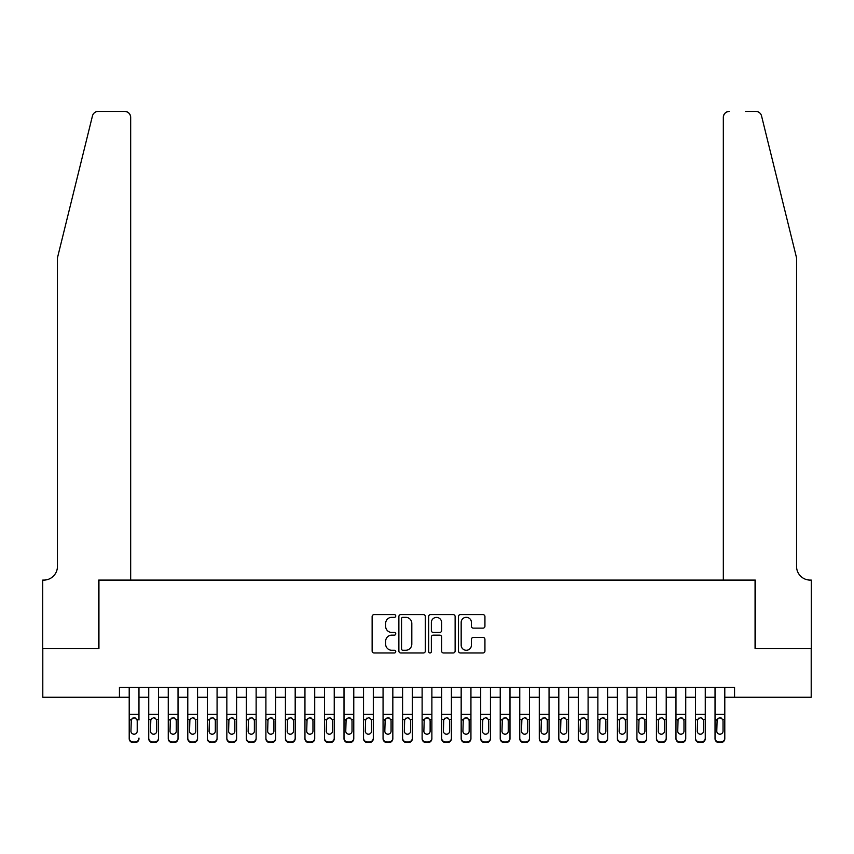 <?xml version="1.0" encoding="UTF-8"?>
<svg xmlns="http://www.w3.org/2000/svg" width="854" height="854" viewBox="0 0 854 854"><rect width="100%" height="100%" fill="white"/><g stroke="black" fill="none" stroke-linecap="round" stroke-linejoin="round"><path stroke-width="1.28" d="M395.754 615.969A1.345 1.345 0 0 0 394.42 614.624L374.052 614.624A1.921 1.921 0 0 0 372.13 616.545L372.13 651.047A1.921 1.921 0 0 0 374.052 652.968L394.42 652.968A1.345 1.345 0 0 0 395.754 651.623A1.345 1.345 0 0 0 394.42 650.278L391.783 650.278A6.138 6.138 0 0 1 385.645 644.151L385.645 641.269A6.138 6.138 0 0 1 391.783 635.141L394.42 635.141A1.345 1.345 0 0 0 395.754 633.796A1.345 1.345 0 0 0 394.42 632.451L391.783 632.451A6.138 6.138 0 0 1 385.645 626.324L385.645 623.441A6.138 6.138 0 0 1 391.783 617.314L394.42 617.314A1.345 1.345 0 0 0 395.754 615.969M483.012 628.138A1.921 1.921 0 0 0 484.933 626.228L484.933 616.545A1.921 1.921 0 0 0 483.012 614.624L460.402 614.624A1.921 1.921 0 0 0 458.481 616.545L458.481 651.047A1.921 1.921 0 0 0 460.402 652.968L483.012 652.968A1.921 1.921 0 0 0 484.933 651.047L484.933 639.358A1.921 1.921 0 0 0 483.012 637.436L473.34 637.436A1.921 1.921 0 0 0 471.419 639.358L471.419 645.154A5.124 5.124 0 0 1 466.295 650.278A5.124 5.124 0 0 1 461.171 645.154L461.171 622.438A5.124 5.124 0 0 1 466.295 617.314A5.124 5.124 0 0 1 471.419 622.438L471.419 626.228A1.921 1.921 0 0 0 473.34 628.138L483.012 628.138M119.443 697.259L42.796 697.259L42.796 648.442L98.936 648.442L98.936 580.09L755.064 580.09L755.064 648.442L811.204 648.442L811.204 697.259L734.557 697.259L734.557 687.491L119.443 687.491L119.443 697.259L129.21 697.259M425.324 616.545A1.921 1.921 0 0 0 423.403 614.624L400.793 614.624A1.921 1.921 0 0 0 398.871 616.545L398.871 651.047A1.921 1.921 0 0 0 400.793 652.968L423.403 652.968A1.921 1.921 0 0 0 425.324 651.047L425.324 616.545M430.597 614.624L453.207 614.624A1.921 1.921 0 0 1 455.129 616.545L455.129 651.047A1.921 1.921 0 0 1 453.207 652.968L443.536 652.968A1.921 1.921 0 0 1 441.614 651.047L441.614 637.052A1.921 1.921 0 0 0 439.703 635.141L433.277 635.141A1.921 1.921 0 0 0 431.355 637.052L431.355 651.623A1.345 1.345 0 0 1 430.021 652.968A1.345 1.345 0 0 1 428.676 651.623L428.676 616.545A1.921 1.921 0 0 1 430.597 614.624M138.967 697.259L148.735 697.259M158.502 697.259L168.259 697.259M178.027 697.259L187.784 697.259M197.552 697.259L207.319 697.259M217.076 697.259L226.844 697.259M236.611 697.259L246.368 697.259M256.136 697.259L265.904 697.259M275.661 697.259L285.428 697.259M295.185 697.259L304.953 697.259M314.72 697.259L324.477 697.259M334.245 697.259L344.013 697.259M353.769 697.259L363.537 697.259M373.305 697.259L383.062 697.259M392.829 697.259L402.586 697.259M412.354 697.259L422.122 697.259M431.878 697.259L441.646 697.259M451.414 697.259L461.171 697.259M470.938 697.259L480.695 697.259M490.463 697.259L500.23 697.259M509.987 697.259L519.755 697.259M529.523 697.259L539.28 697.259M549.047 697.259L558.815 697.259M568.572 697.259L578.339 697.259M588.096 697.259L597.864 697.259M607.632 697.259L617.389 697.259M627.156 697.259L636.924 697.259M646.681 697.259L656.448 697.259M666.216 697.259L675.973 697.259M685.741 697.259L695.498 697.259M705.265 697.259L715.033 697.259M724.79 697.259L734.557 697.259M402.896 617.314A1.345 1.345 0 0 0 401.551 618.648L401.551 648.933A1.345 1.345 0 0 0 402.896 650.278L405.671 650.278A6.138 6.138 0 0 0 411.809 644.151L411.809 623.441A6.138 6.138 0 0 0 405.671 617.314L402.896 617.314M441.614 622.534A5.124 5.124 0 0 0 436.49 617.41A5.124 5.124 0 0 0 431.355 622.534L431.355 630.54A1.921 1.921 0 0 0 433.277 632.451L439.703 632.451A1.921 1.921 0 0 0 441.614 630.54L441.614 622.534M129.21 719.986L129.21 738.08A3.907 3.875 -0 0 0 133.117 741.955L135.06 741.955A3.907 3.875 -0 0 0 138.967 738.08L138.967 738.689A3.907 3.875 180 0 1 135.06 742.564L135.06 741.955M138.967 719.986L138.967 687.491M137.216 731.099L137.216 720.819L137.216 731.099A3.128 3.096 180 0 1 134.089 734.205A3.128 3.096 180 0 0 137.216 731.099M130.961 731.718L130.961 731.099A3.128 3.096 180 0 0 134.089 734.205M132.455 718.139L130.961 720.573M135.722 718.139L134.089 717.68L136.864 719.378L137.216 720.819M129.21 687.491L129.21 738.689A3.907 3.875 180 0 0 133.117 742.564L135.06 742.564M129.21 719.378L131.313 719.378L130.961 731.099M131.313 719.378L134.089 717.68M92.467 115.888C93.961 112.675 93.961 112.675 92.467 115.888C93.961 112.675 93.961 112.675 92.467 115.888L57.442 257.897L57.442 566.426A13.664 13.664 0 0 1 43.778 580.09L42.7 580.09L42.7 648.442L98.648 648.442L98.648 580.09L130.673 580.09L130.673 117.297A5.861 5.861 0 0 0 124.812 111.436L98.157 111.436A5.861 5.861 0 0 0 92.467 115.888M108.607 111.436L124.812 111.436C128.346 111.81 130.299 113.763 130.673 117.297L130.673 580.09M57.442 566.426A13.664 13.664 0 0 1 43.778 580.09M785.819 214.354L761.533 115.888C760.039 112.675 760.039 112.675 761.533 115.888C760.039 112.675 760.039 112.675 761.533 115.888L796.558 257.897L796.558 566.426A13.664 13.664 0 0 0 810.222 580.09L811.3 580.09L811.3 648.442L755.352 648.442L755.352 580.09L723.327 580.09L723.327 117.297L723.327 580.09M745.393 111.436L755.843 111.436A5.861 5.861 0 0 1 761.533 115.888M729.188 111.436A5.861 5.861 0 0 0 723.327 117.297C723.701 113.763 725.654 111.81 729.188 111.436M796.558 566.426A13.664 13.664 0 0 0 810.222 580.09M148.735 719.986L148.735 738.08A3.907 3.875 0 0 0 152.642 741.955L154.595 741.955A3.907 3.875 0 0 0 158.502 738.08L158.502 738.689A3.907 3.875 180 0 1 154.595 742.564L154.595 741.955M156.741 731.099L156.741 720.819L156.741 731.099A3.128 3.096 180 0 1 153.613 734.205A3.128 3.096 180 0 0 156.741 731.099M150.496 731.718L150.496 731.099A3.128 3.096 180 0 0 153.613 734.205M151.991 718.139L150.496 720.573M155.247 718.139L153.613 717.68L156.399 719.378L156.741 720.819M168.259 719.986L168.259 738.08A3.907 3.875 0 0 0 172.166 741.955L174.12 741.955A3.907 3.875 0 0 0 178.027 738.08L178.027 738.689A3.907 3.875 180 0 1 174.12 742.564L174.12 741.955M176.266 731.099L176.266 720.819L176.266 731.099A3.128 3.096 180 0 1 173.148 734.205A3.128 3.096 180 0 0 176.266 731.099M170.021 731.718L170.021 731.099A3.128 3.096 180 0 0 173.148 734.205M171.515 718.139L170.021 720.573M174.771 718.139L173.148 717.68L175.924 719.378L176.266 720.819M187.784 719.986L187.784 738.08A3.907 3.875 0 0 0 191.691 741.955L193.644 741.955A3.907 3.875 0 0 0 197.552 738.08L197.552 738.689A3.907 3.875 180 0 1 193.644 742.564L193.644 741.955M195.79 731.099L195.79 720.819L195.79 731.099A3.128 3.096 180 0 1 192.673 734.205A3.128 3.096 180 0 0 195.79 731.099M189.545 731.718L189.545 731.099A3.128 3.096 180 0 0 192.673 734.205M191.04 718.139L189.545 720.573M194.306 718.139L192.673 717.68L195.449 719.378L195.79 720.819M207.319 719.986L207.319 738.08A3.907 3.875 0 0 0 211.226 741.955L213.18 741.955A3.907 3.875 0 0 0 217.076 738.08L217.076 738.689A3.907 3.875 180 0 1 213.18 742.564L213.18 741.955M215.325 731.099L215.325 720.819L215.325 731.099A3.128 3.096 180 0 1 212.198 734.205A3.128 3.096 180 0 0 215.325 731.099M209.07 731.718L209.07 731.099A3.128 3.096 180 0 0 212.198 734.205M210.564 718.139L209.07 720.573M213.831 718.139L212.198 717.68L214.973 719.378L215.325 720.819M158.502 687.491L158.502 738.689M148.735 687.491L148.735 738.689A3.907 3.875 180 0 0 152.642 742.564L154.595 742.564M148.735 719.378L150.838 719.378L150.496 731.099M150.838 719.378L153.613 717.68M178.027 687.491L178.027 738.689M168.259 687.491L168.259 738.689A3.907 3.875 180 0 0 172.166 742.564L174.12 742.564M168.259 719.378L170.362 719.378L170.021 731.099M170.362 719.378L173.148 717.68M197.552 687.491L197.552 738.689M187.784 687.491L187.784 738.689A3.907 3.875 180 0 0 191.691 742.564L193.644 742.564M187.784 719.378L189.898 719.378L189.545 731.099M189.898 719.378L192.673 717.68M217.076 687.491L217.076 738.689M207.319 687.491L207.319 738.689A3.907 3.875 180 0 0 211.226 742.564L213.18 742.564M207.319 719.378L209.422 719.378L209.07 731.099M209.422 719.378L212.198 717.68M226.844 719.986L226.844 738.08A3.907 3.875 0 0 0 230.751 741.955L232.704 741.955A3.907 3.875 0 0 0 236.611 738.08L236.611 738.689A3.907 3.875 180 0 1 232.704 742.564L232.704 741.955M234.85 731.099L234.85 720.819L234.85 731.099A3.128 3.096 180 0 1 231.722 734.205A3.128 3.096 180 0 0 234.85 731.099M228.605 731.718L228.605 731.099A3.128 3.096 180 0 0 231.722 734.205M230.1 718.139L228.605 720.573M233.355 718.139L231.722 717.68L234.508 719.378L234.85 720.819M236.611 687.491L236.611 738.689M226.844 687.491L226.844 738.689A3.907 3.875 180 0 0 230.751 742.564L232.704 742.564M226.844 719.378L228.947 719.378L228.605 731.099M228.947 719.378L231.722 717.68M246.368 719.986L246.368 738.08A3.907 3.875 0 0 0 250.275 741.955L252.229 741.955A3.907 3.875 0 0 0 256.136 738.08L256.136 738.689A3.907 3.875 180 0 1 252.229 742.564L252.229 741.955M254.375 731.099L254.375 720.819L254.375 731.099A3.128 3.096 180 0 1 251.257 734.205A3.128 3.096 180 0 0 254.375 731.099M248.13 731.718L248.13 731.099A3.128 3.096 180 0 0 251.257 734.205M249.624 718.139L248.13 720.573M252.88 718.139L251.257 717.68L254.033 719.378L254.375 720.819M256.136 687.491L256.136 738.689M246.368 687.491L246.368 738.689A3.907 3.875 180 0 0 250.275 742.564L252.229 742.564M246.368 719.378L248.471 719.378L248.13 731.099M248.471 719.378L251.257 717.68M265.904 719.986L265.904 738.08A3.907 3.875 0 0 0 269.8 741.955L271.753 741.955A3.907 3.875 0 0 0 275.661 738.08L275.661 738.689A3.907 3.875 180 0 1 271.753 742.564L271.753 741.955M273.91 731.099L273.91 720.819L273.91 731.099A3.128 3.096 180 0 1 270.782 734.205A3.128 3.096 180 0 0 273.91 731.099M267.654 731.718L267.654 731.099A3.128 3.096 180 0 0 270.782 734.205M269.149 718.139L267.654 720.573M272.415 718.139L270.782 717.68L273.558 719.378L273.91 720.819M275.661 687.491L275.661 738.689M265.904 687.491L265.904 738.689A3.907 3.875 180 0 0 269.8 742.564L271.753 742.564M265.904 719.378L268.007 719.378L267.654 731.099M268.007 719.378L270.782 717.68M285.428 719.986L285.428 738.08A3.907 3.875 0 0 0 289.335 741.955L291.289 741.955A3.907 3.875 0 0 0 295.185 738.08L295.185 738.689A3.907 3.875 180 0 1 291.289 742.564L291.289 741.955M293.434 731.099L293.434 720.819L293.434 731.099A3.128 3.096 180 0 1 290.307 734.205A3.128 3.096 180 0 0 293.434 731.099M287.179 731.718L287.179 731.099A3.128 3.096 180 0 0 290.307 734.205M288.673 718.139L287.179 720.573M291.94 718.139L290.307 717.68L293.082 719.378L293.434 720.819M295.185 687.491L295.185 738.689M285.428 687.491L285.428 738.689A3.907 3.875 180 0 0 289.335 742.564L291.289 742.564M285.428 719.378L287.531 719.378L287.179 731.099M287.531 719.378L290.307 717.68M304.953 719.986L304.953 738.08A3.907 3.875 0 0 0 308.86 741.955L310.813 741.955A3.907 3.875 0 0 0 314.72 738.08L314.72 738.689A3.907 3.875 180 0 1 310.813 742.564L310.813 741.955M312.959 731.099L312.959 720.819L312.959 731.099A3.128 3.096 180 0 1 309.831 734.205A3.128 3.096 180 0 0 312.959 731.099M306.714 731.718L306.714 731.099A3.128 3.096 180 0 0 309.831 734.205M308.209 718.139L306.714 720.573M311.464 718.139L309.831 717.68L312.617 719.378L312.959 720.819M314.72 687.491L314.72 738.689M304.953 687.491L304.953 738.689A3.907 3.875 180 0 0 308.86 742.564L310.813 742.564M304.953 719.378L307.056 719.378L306.714 731.099M307.056 719.378L309.831 717.68M324.477 719.986L324.477 738.08A3.907 3.875 0 0 0 328.384 741.955L330.338 741.955A3.907 3.875 0 0 0 334.245 738.08L334.245 738.689A3.907 3.875 180 0 1 330.338 742.564L330.338 741.955M332.484 731.099L332.484 720.819L332.484 731.099A3.128 3.096 180 0 1 329.366 734.205A3.128 3.096 180 0 0 332.484 731.099M326.239 731.718L326.239 731.099A3.128 3.096 180 0 0 329.366 734.205M327.733 718.139L326.239 720.573M330.989 718.139L329.366 717.68L332.142 719.378L332.484 720.819M334.245 687.491L334.245 738.689M324.477 687.491L324.477 738.689A3.907 3.875 180 0 0 328.384 742.564L330.338 742.564M324.477 719.378L326.58 719.378L326.239 731.099M326.58 719.378L329.366 717.68M344.013 719.986L344.013 738.08A3.907 3.875 0 0 0 347.909 741.955L349.862 741.955A3.907 3.875 0 0 0 353.769 738.08L353.769 738.689A3.907 3.875 180 0 1 349.862 742.564L349.862 741.955M352.019 731.099L352.019 720.819L352.019 731.099A3.128 3.096 180 0 1 348.891 734.205A3.128 3.096 180 0 0 352.019 731.099M345.763 731.718L345.763 731.099A3.128 3.096 180 0 0 348.891 734.205M347.258 718.139L345.763 720.573M350.524 718.139L348.891 717.68L351.667 719.378L352.019 720.819M353.769 687.491L353.769 738.689M344.013 687.491L344.013 738.689A3.907 3.875 180 0 0 347.909 742.564L349.862 742.564M344.013 719.378L346.116 719.378L345.763 731.099M346.116 719.378L348.891 717.68M363.537 719.986L363.537 738.08A3.907 3.875 0 0 0 367.444 741.955L369.398 741.955A3.907 3.875 0 0 0 373.305 738.08L373.305 738.689A3.907 3.875 180 0 1 369.398 742.564L369.398 741.955M371.543 731.099L371.543 720.819L371.543 731.099A3.128 3.096 180 0 1 368.416 734.205A3.128 3.096 180 0 0 371.543 731.099M365.298 731.718L365.298 731.099A3.128 3.096 180 0 0 368.416 734.205M366.782 718.139L365.298 720.573M370.049 718.139L368.416 717.68L371.191 719.378L371.543 720.819M373.305 687.491L373.305 738.689M363.537 687.491L363.537 738.689A3.907 3.875 180 0 0 367.444 742.564L369.398 742.564M363.537 719.378L365.64 719.378L365.298 731.099M365.64 719.378L368.416 717.68M383.062 719.986L383.062 738.08A3.907 3.875 0 0 0 386.969 741.955L388.922 741.955A3.907 3.875 0 0 0 392.829 738.08L392.829 738.689A3.907 3.875 180 0 1 388.922 742.564L388.922 741.955M391.068 731.099L391.068 720.819L391.068 731.099A3.128 3.096 180 0 1 387.94 734.205A3.128 3.096 180 0 0 391.068 731.099M384.823 731.718L384.823 731.099A3.128 3.096 180 0 0 387.94 734.205M386.318 718.139L384.823 720.573M389.573 718.139L387.94 717.68L390.726 719.378L391.068 720.819M392.829 687.491L392.829 738.689M383.062 687.491L383.062 738.689A3.907 3.875 180 0 0 386.969 742.564L388.922 742.564M383.062 719.378L385.165 719.378L384.823 731.099M385.165 719.378L387.94 717.68M402.586 719.986L402.586 738.08A3.907 3.875 0 0 0 406.493 741.955L408.447 741.955A3.907 3.875 0 0 0 412.354 738.08L412.354 738.689A3.907 3.875 180 0 1 408.447 742.564L408.447 741.955M410.593 731.099L410.593 720.819L410.593 731.099A3.128 3.096 180 0 1 407.475 734.205A3.128 3.096 180 0 0 410.593 731.099M404.348 731.718L404.348 731.099A3.128 3.096 180 0 0 407.475 734.205M405.842 718.139L404.348 720.573M409.098 718.139L407.475 717.68L410.251 719.378L410.593 720.819M412.354 687.491L412.354 738.689M402.586 687.491L402.586 738.689A3.907 3.875 180 0 0 406.493 742.564L408.447 742.564M402.586 719.378L404.689 719.378L404.348 731.099M404.689 719.378L407.475 717.68M422.122 719.986L422.122 738.08A3.907 3.875 0 0 0 426.029 741.955L427.971 741.955A3.907 3.875 0 0 0 431.878 738.08L431.878 738.689A3.907 3.875 180 0 1 427.971 742.564L427.971 741.955M430.128 731.099L430.128 720.819L430.128 731.099A3.128 3.096 180 0 1 427 734.205A3.128 3.096 180 0 0 430.128 731.099M423.872 731.718L423.872 731.099A3.128 3.096 180 0 0 427 734.205M425.367 718.139L423.872 720.573M428.633 718.139L427 717.68L429.775 719.378L430.128 720.819M431.878 687.491L431.878 738.689M422.122 687.491L422.122 738.689A3.907 3.875 180 0 0 426.029 742.564L427.971 742.564M422.122 719.378L424.224 719.378L423.872 731.099M424.224 719.378L427 717.68M441.646 719.986L441.646 738.08A3.907 3.875 0 0 0 445.553 741.955L447.507 741.955A3.907 3.875 0 0 0 451.414 738.08L451.414 738.689A3.907 3.875 180 0 1 447.507 742.564L447.507 741.955M449.652 731.099L449.652 720.819L449.652 731.099A3.128 3.096 180 0 1 446.525 734.205A3.128 3.096 180 0 0 449.652 731.099M443.407 731.718L443.407 731.099A3.128 3.096 180 0 0 446.525 734.205M444.902 718.139L443.407 720.573M448.158 718.139L446.525 717.68L449.311 719.378L449.652 720.819M451.414 687.491L451.414 738.689M441.646 687.491L441.646 738.689A3.907 3.875 180 0 0 445.553 742.564L447.507 742.564M441.646 719.378L443.749 719.378L443.407 731.099M443.749 719.378L446.525 717.68M461.171 719.986L461.171 738.08A3.907 3.875 0 0 0 465.078 741.955L467.031 741.955A3.907 3.875 0 0 0 470.938 738.08L470.938 738.689A3.907 3.875 180 0 1 467.031 742.564L467.031 741.955M469.177 731.099L469.177 720.819L469.177 731.099A3.128 3.096 180 0 1 466.06 734.205A3.128 3.096 180 0 0 469.177 731.099M462.932 731.718L462.932 731.099A3.128 3.096 180 0 0 466.06 734.205M464.427 718.139L462.932 720.573M467.682 718.139L466.06 717.68L468.835 719.378L469.177 720.819M470.938 687.491L470.938 738.689M461.171 687.491L461.171 738.689A3.907 3.875 180 0 0 465.078 742.564L467.031 742.564M461.171 719.378L463.274 719.378L462.932 731.099M463.274 719.378L466.06 717.68M480.695 719.986L480.695 738.08A3.907 3.875 0 0 0 484.602 741.955L486.556 741.955A3.907 3.875 0 0 0 490.463 738.08L490.463 738.689A3.907 3.875 180 0 1 486.556 742.564L486.556 741.955M488.701 731.099L488.701 720.819L488.701 731.099A3.128 3.096 180 0 1 485.584 734.205A3.128 3.096 180 0 0 488.701 731.099M482.457 731.718L482.457 731.099A3.128 3.096 180 0 0 485.584 734.205M483.951 718.139L482.457 720.573M487.218 718.139L485.584 717.68L488.36 719.378L488.701 720.819M490.463 687.491L490.463 738.689M480.695 687.491L480.695 738.689A3.907 3.875 180 0 0 484.602 742.564L486.556 742.564M480.695 719.378L482.809 719.378L482.457 731.099M482.809 719.378L485.584 717.68M500.23 719.986L500.23 738.08A3.907 3.875 0 0 0 504.138 741.955L506.091 741.955A3.907 3.875 0 0 0 509.987 738.08L509.987 738.689A3.907 3.875 180 0 1 506.091 742.564L506.091 741.955M508.237 731.099L508.237 720.819L508.237 731.099A3.128 3.096 180 0 1 505.109 734.205A3.128 3.096 180 0 0 508.237 731.099M501.981 731.718L501.981 731.099A3.128 3.096 180 0 0 505.109 734.205M503.476 718.139L501.981 720.573M506.742 718.139L505.109 717.68L507.884 719.378L508.237 720.819M509.987 687.491L509.987 738.689M500.23 687.491L500.23 738.689A3.907 3.875 180 0 0 504.138 742.564L506.091 742.564M500.23 719.378L502.333 719.378L501.981 731.099M502.333 719.378L505.109 717.68M519.755 719.986L519.755 738.08A3.907 3.875 0 0 0 523.662 741.955L525.616 741.955A3.907 3.875 0 0 0 529.523 738.08L529.523 738.689A3.907 3.875 180 0 1 525.616 742.564L525.616 741.955M527.761 731.099L527.761 720.819L527.761 731.099A3.128 3.096 180 0 1 524.634 734.205A3.128 3.096 180 0 0 527.761 731.099M521.516 731.718L521.516 731.099A3.128 3.096 180 0 0 524.634 734.205M523.011 718.139L521.516 720.573M526.267 718.139L524.634 717.68L527.42 719.378L527.761 720.819M529.523 687.491L529.523 738.689M519.755 687.491L519.755 738.689A3.907 3.875 180 0 0 523.662 742.564L525.616 742.564M519.755 719.378L521.858 719.378L521.516 731.099M521.858 719.378L524.634 717.68M539.28 719.986L539.28 738.08A3.907 3.875 0 0 0 543.187 741.955L545.14 741.955A3.907 3.875 0 0 0 549.047 738.08L549.047 738.689A3.907 3.875 180 0 1 545.14 742.564L545.14 741.955M547.286 731.099L547.286 720.819L547.286 731.099A3.128 3.096 180 0 1 544.169 734.205A3.128 3.096 180 0 0 547.286 731.099M541.041 731.718L541.041 731.099A3.128 3.096 180 0 0 544.169 734.205M542.536 718.139L541.041 720.573M545.791 718.139L544.169 717.68L546.944 719.378L547.286 720.819M549.047 687.491L549.047 738.689M539.28 687.491L539.28 738.689A3.907 3.875 180 0 0 543.187 742.564L545.14 742.564M539.28 719.378L541.383 719.378L541.041 731.099M541.383 719.378L544.169 717.68M558.815 719.986L558.815 738.08A3.907 3.875 0 0 0 562.711 741.955L564.665 741.955A3.907 3.875 0 0 0 568.572 738.08L568.572 738.689A3.907 3.875 180 0 1 564.665 742.564L564.665 741.955M566.821 731.099L566.821 720.819L566.821 731.099A3.128 3.096 180 0 1 563.693 734.205A3.128 3.096 180 0 0 566.821 731.099M560.566 731.718L560.566 731.099A3.128 3.096 180 0 0 563.693 734.205M562.06 718.139L560.566 720.573M565.327 718.139L563.693 717.68L566.469 719.378L566.821 720.819M568.572 687.491L568.572 738.689M558.815 687.491L558.815 738.689A3.907 3.875 180 0 0 562.711 742.564L564.665 742.564M558.815 719.378L560.918 719.378L560.566 731.099M560.918 719.378L563.693 717.68M578.339 719.986L578.339 738.08A3.907 3.875 0 0 0 582.247 741.955L584.2 741.955A3.907 3.875 0 0 0 588.096 738.08L588.096 738.689A3.907 3.875 180 0 1 584.2 742.564L584.2 741.955M586.346 731.099L586.346 720.819L586.346 731.099A3.128 3.096 180 0 1 583.218 734.205A3.128 3.096 180 0 0 586.346 731.099M580.09 731.718L580.09 731.099A3.128 3.096 180 0 0 583.218 734.205M581.585 718.139L580.09 720.573M584.851 718.139L583.218 717.68L585.993 719.378L586.346 720.819M588.096 687.491L588.096 738.689M578.339 687.491L578.339 738.689A3.907 3.875 180 0 0 582.247 742.564L584.2 742.564M578.339 719.378L580.442 719.378L580.09 731.099M580.442 719.378L583.218 717.68M597.864 719.986L597.864 738.08A3.907 3.875 0 0 0 601.771 741.955L603.725 741.955A3.907 3.875 0 0 0 607.632 738.08L607.632 738.689A3.907 3.875 180 0 1 603.725 742.564L603.725 741.955M605.87 731.099L605.87 720.819L605.87 731.099A3.128 3.096 180 0 1 602.743 734.205A3.128 3.096 180 0 0 605.87 731.099M599.625 731.718L599.625 731.099A3.128 3.096 180 0 0 602.743 734.205M601.12 718.139L599.625 720.573M604.376 718.139L602.743 717.68L605.529 719.378L605.87 720.819M607.632 687.491L607.632 738.689M597.864 687.491L597.864 738.689A3.907 3.875 180 0 0 601.771 742.564L603.725 742.564M597.864 719.378L599.967 719.378L599.625 731.099M599.967 719.378L602.743 717.68M617.389 719.986L617.389 738.08A3.907 3.875 0 0 0 621.296 741.955L623.249 741.955A3.907 3.875 0 0 0 627.156 738.08L627.156 738.689A3.907 3.875 180 0 1 623.249 742.564L623.249 741.955M625.395 731.099L625.395 720.819L625.395 731.099A3.128 3.096 180 0 1 622.278 734.205A3.128 3.096 180 0 0 625.395 731.099M619.15 731.718L619.15 731.099A3.128 3.096 180 0 0 622.278 734.205M620.644 718.139L619.15 720.573M623.9 718.139L622.278 717.68L625.053 719.378L625.395 720.819M636.924 719.986L636.924 738.08A3.907 3.875 0 0 0 640.82 741.955L642.774 741.955A3.907 3.875 0 0 0 646.681 738.08L646.681 738.689A3.907 3.875 180 0 1 642.774 742.564L642.774 741.955M644.93 731.099L644.93 720.819L644.93 731.099A3.128 3.096 180 0 1 641.802 734.205A3.128 3.096 180 0 0 644.93 731.099M638.675 731.718L638.675 731.099A3.128 3.096 180 0 0 641.802 734.205M640.169 718.139L638.675 720.573M643.436 718.139L641.802 717.68L644.578 719.378L644.93 720.819M656.448 719.986L656.448 738.08A3.907 3.875 0 0 0 660.356 741.955L662.309 741.955A3.907 3.875 0 0 0 666.216 738.08L666.216 738.689A3.907 3.875 180 0 1 662.309 742.564L662.309 741.955M664.455 731.099L664.455 720.819L664.455 731.099A3.128 3.096 180 0 1 661.327 734.205A3.128 3.096 180 0 0 664.455 731.099M658.21 731.718L658.21 731.099A3.128 3.096 180 0 0 661.327 734.205M659.694 718.139L658.21 720.573M662.96 718.139L661.327 717.68L664.102 719.378L664.455 720.819M627.156 687.491L627.156 738.689M617.389 687.491L617.389 738.689A3.907 3.875 180 0 0 621.296 742.564L623.249 742.564M617.389 719.378L619.492 719.378L619.15 731.099M619.492 719.378L622.278 717.68M646.681 687.491L646.681 738.689M636.924 687.491L636.924 738.689A3.907 3.875 180 0 0 640.82 742.564L642.774 742.564M636.924 719.378L639.027 719.378L638.675 731.099M639.027 719.378L641.802 717.68M666.216 687.491L666.216 738.689M656.448 687.491L656.448 738.689A3.907 3.875 180 0 0 660.356 742.564L662.309 742.564M656.448 719.378L658.551 719.378L658.21 731.099M658.551 719.378L661.327 717.68M675.973 719.986L675.973 738.08A3.907 3.875 0 0 0 679.88 741.955L681.834 741.955A3.907 3.875 0 0 0 685.741 738.08L685.741 738.689A3.907 3.875 180 0 1 681.834 742.564L681.834 741.955M683.979 731.099L683.979 720.819L683.979 731.099A3.128 3.096 180 0 1 680.851 734.205A3.128 3.096 180 0 0 683.979 731.099M677.734 731.718L677.734 731.099A3.128 3.096 180 0 0 680.851 734.205M679.229 718.139L677.734 720.573M682.485 718.139L680.851 717.68L683.638 719.378L683.979 720.819M685.741 687.491L685.741 738.689M675.973 687.491L675.973 738.689A3.907 3.875 180 0 0 679.88 742.564L681.834 742.564M675.973 719.378L678.076 719.378L677.734 731.099M678.076 719.378L680.851 717.68M695.498 719.986L695.498 738.08A3.907 3.875 0 0 0 699.405 741.955L701.358 741.955A3.907 3.875 0 0 0 705.265 738.08L705.265 738.689A3.907 3.875 180 0 1 701.358 742.564L701.358 741.955M703.504 731.099L703.504 720.819L703.504 731.099A3.128 3.096 180 0 1 700.387 734.205A3.128 3.096 180 0 0 703.504 731.099M697.259 731.718L697.259 731.099A3.128 3.096 180 0 0 700.387 734.205M698.753 718.139L697.259 720.573M702.009 718.139L700.387 717.68L703.162 719.378L703.504 720.819M705.265 687.491L705.265 738.689M695.498 687.491L695.498 738.689A3.907 3.875 180 0 0 699.405 742.564L701.358 742.564M695.498 719.378L697.601 719.378L697.259 731.099M697.601 719.378L700.387 717.68M715.033 719.986L715.033 738.08A3.907 3.875 0 0 0 718.94 741.955L720.883 741.955A3.907 3.875 0 0 0 724.79 738.08L724.79 738.689A3.907 3.875 180 0 1 720.883 742.564L720.883 741.955M723.039 731.099L723.039 720.819L723.039 731.099A3.128 3.096 180 0 1 719.911 734.205A3.128 3.096 180 0 0 723.039 731.099M716.784 731.718L716.784 731.099A3.128 3.096 180 0 0 719.911 734.205M718.278 718.139L716.784 720.573M721.545 718.139L719.911 717.68L722.687 719.378L723.039 720.819M724.79 687.491L724.79 738.689M715.033 687.491L715.033 738.689A3.907 3.875 180 0 0 718.94 742.564L720.883 742.564M715.033 719.378L717.136 719.378L716.784 731.099M717.136 719.378L719.911 717.68M136.864 719.378L138.967 719.378M129.21 714.328L138.967 714.328M129.21 687.63L138.967 687.63M133.117 741.955L133.117 742.564M156.399 719.378L158.502 719.378M148.735 714.328L158.502 714.328M148.735 687.63L158.502 687.63M152.642 741.955L152.642 742.564M175.924 719.378L178.027 719.378M168.259 714.328L178.027 714.328M168.259 687.63L178.027 687.63M172.166 741.955L172.166 742.564M195.449 719.378L197.552 719.378M187.784 714.328L197.552 714.328M187.784 687.63L197.552 687.63M191.691 741.955L191.691 742.564M214.973 719.378L217.076 719.378M207.319 714.328L217.076 714.328M207.319 687.63L217.076 687.63M211.226 741.955L211.226 742.564M234.508 719.378L236.611 719.378M226.844 714.328L236.611 714.328M226.844 687.63L236.611 687.63M230.751 741.955L230.751 742.564M254.033 719.378L256.136 719.378M246.368 714.328L256.136 714.328M246.368 687.63L256.136 687.63M250.275 741.955L250.275 742.564M273.558 719.378L275.661 719.378M265.904 714.328L275.661 714.328M265.904 687.63L275.661 687.63M269.8 741.955L269.8 742.564M293.082 719.378L295.185 719.378M285.428 714.328L295.185 714.328M285.428 687.63L295.185 687.63M289.335 741.955L289.335 742.564M312.617 719.378L314.72 719.378M304.953 714.328L314.72 714.328M304.953 687.63L314.72 687.63M308.86 741.955L308.86 742.564M332.142 719.378L334.245 719.378M324.477 714.328L334.245 714.328M324.477 687.63L334.245 687.63M328.384 741.955L328.384 742.564M351.667 719.378L353.769 719.378M344.013 714.328L353.769 714.328M344.013 687.63L353.769 687.63M347.909 741.955L347.909 742.564M371.191 719.378L373.305 719.378M363.537 714.328L373.305 714.328M363.537 687.63L373.305 687.63M367.444 741.955L367.444 742.564M390.726 719.378L392.829 719.378M383.062 714.328L392.829 714.328M383.062 687.63L392.829 687.63M386.969 741.955L386.969 742.564M410.251 719.378L412.354 719.378M402.586 714.328L412.354 714.328M402.586 687.63L412.354 687.63M406.493 741.955L406.493 742.564M429.775 719.378L431.878 719.378M422.122 714.328L431.878 714.328M422.122 687.63L431.878 687.63M426.029 741.955L426.029 742.564M449.311 719.378L451.414 719.378M441.646 714.328L451.414 714.328M441.646 687.63L451.414 687.63M445.553 741.955L445.553 742.564M468.835 719.378L470.938 719.378M461.171 714.328L470.938 714.328M461.171 687.63L470.938 687.63M465.078 741.955L465.078 742.564M488.36 719.378L490.463 719.378M480.695 714.328L490.463 714.328M480.695 687.63L490.463 687.63M484.602 741.955L484.602 742.564M507.884 719.378L509.987 719.378M500.23 714.328L509.987 714.328M500.23 687.63L509.987 687.63M504.138 741.955L504.138 742.564M527.42 719.378L529.523 719.378M519.755 714.328L529.523 714.328M519.755 687.63L529.523 687.63M523.662 741.955L523.662 742.564M546.944 719.378L549.047 719.378M539.28 714.328L549.047 714.328M539.28 687.63L549.047 687.63M543.187 741.955L543.187 742.564M566.469 719.378L568.572 719.378M558.815 714.328L568.572 714.328M558.815 687.63L568.572 687.63M562.711 741.955L562.711 742.564M585.993 719.378L588.096 719.378M578.339 714.328L588.096 714.328M578.339 687.63L588.096 687.63M582.247 741.955L582.247 742.564M605.529 719.378L607.632 719.378M597.864 714.328L607.632 714.328M597.864 687.63L607.632 687.63M601.771 741.955L601.771 742.564M625.053 719.378L627.156 719.378M617.389 714.328L627.156 714.328M617.389 687.63L627.156 687.63M621.296 741.955L621.296 742.564M644.578 719.378L646.681 719.378M636.924 714.328L646.681 714.328M636.924 687.63L646.681 687.63M640.82 741.955L640.82 742.564M664.102 719.378L666.216 719.378M656.448 714.328L666.216 714.328M656.448 687.63L666.216 687.63M660.356 741.955L660.356 742.564M683.638 719.378L685.741 719.378M675.973 714.328L685.741 714.328M675.973 687.63L685.741 687.63M679.88 741.955L679.88 742.564M703.162 719.378L705.265 719.378M695.498 714.328L705.265 714.328M695.498 687.63L705.265 687.63M699.405 741.955L699.405 742.564M722.687 719.378L724.79 719.378M715.033 714.328L724.79 714.328M715.033 687.63L724.79 687.63M718.94 741.955L718.94 742.564"/></g></svg>
